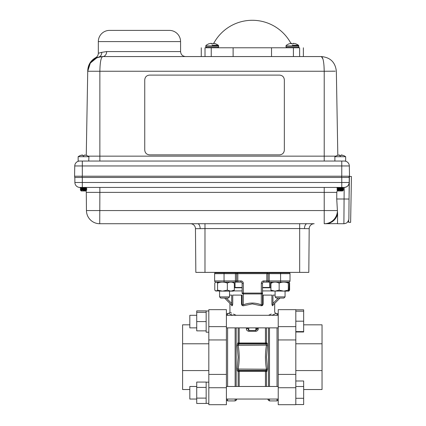 <?xml version="1.0" encoding="UTF-8"?>
<svg xmlns="http://www.w3.org/2000/svg" width="426" height="426" viewBox="0 0 426 426"><rect width="100%" height="100%" fill="white"/><g stroke="black" fill="none" stroke-linecap="round" stroke-linejoin="round"><path stroke-width="0.64" d="M239.194 327.876L239.194 343.729L238.177 345.145C239.524 353.154 239.524 361.179 238.177 369.214L239.194 370.631A1.198 1.049 -60.9 0 0 238.155 371.568L237.165 370.513M237.144 369.044L237.687 371.318A1.198 1.044 118.8 0 1 238.725 370.37L265.909 370.37L266.452 369.214C265.105 361.205 265.105 353.181 266.452 345.145L237.144 345.316L238.155 357.18L237.144 369.044L266.452 369.214L266.41 370.002M266.474 327.876L266.474 342.792L266.942 343.042L267.491 345.316L266.474 357.18L267.491 369.044L266.452 369.214M238.155 386.483L238.155 371.568A1.198 0.431 180 0 1 239.194 371.355L239.194 370.631L265.441 370.631L265.441 371.355A1.198 0.431 180 0 1 266.474 371.568L266.942 371.318L267.491 369.044M263.023 304.457L263.14 303.45C263.13 305.224 262.373 305.964 260.872 305.682L262.597 305.341M271.9 303.45C271.948 305.224 272.31 305.964 272.991 305.682C275.244 303.312 275.244 303.312 272.991 305.682C275.244 303.312 275.244 303.312 272.991 305.682C272.315 305.969 271.948 305.229 271.9 303.45L271.9 295.096L263.14 295.096L263.14 303.45M260.872 305.682L252.314 303.892L243.763 305.682C242.266 305.969 241.51 305.229 241.494 303.45L241.494 295.096L232.734 295.096L232.734 303.45C232.687 305.224 232.324 305.964 231.637 305.682C229.385 303.312 229.385 303.312 231.637 305.682C229.385 303.312 229.385 303.312 231.637 305.682M268.636 315.309A1.198 0.841 67.7 0 1 268.625 315.251C276.623 311.369 276.623 311.369 268.625 315.251L271.277 314.031M272.15 315.245L275.159 313.813M275.457 313.669L271.996 315.309M232.639 315.309L229.199 313.674M230.445 314.292L232.452 315.229M267.464 343.841L266.942 343.042A1.198 1.044 -61.2 0 1 265.909 343.984L265.441 343.729A1.198 1.049 -60.9 0 0 266.474 342.792A1.198 0.431 -0 0 1 265.441 343.005L239.194 343.005A1.198 0.431 0 0 1 238.155 342.792L238.155 327.876M248.8 327.876L248.8 330.501L247.607 327.876M236.142 315.309L236.009 315.251C228.011 311.369 228.011 311.369 236.009 315.251L233.475 314.09M231.547 313.115L229.939 312.253L228.746 313.445L227.601 313.445L227.601 315.309M257.027 329.618L257.027 327.876L255.829 330.501L255.829 327.876M231.84 305.82L232.442 305.335M232.671 304.436L232.734 303.45M241.601 304.43L242.043 305.346M243.374 305.809L243.763 305.682M257.027 327.876L257.027 328.015A1.198 0.868 180 0 0 258.225 328.883C258.241 330.129 257.448 330.933 255.829 331.295L248.8 331.295C247.192 330.933 246.393 330.129 246.409 328.883A1.198 0.868 180 0 0 247.607 328.015M246.409 328.883L246.409 327.876M267.491 345.316L266.452 345.145L265.909 343.984L238.725 343.984A1.198 1.044 61.2 0 1 237.687 343.042L238.155 342.792A1.198 1.049 60.9 0 0 239.194 343.729L265.441 343.729L265.441 327.876M237.687 343.042L237.144 345.316M266.942 371.318A1.198 1.044 61.2 0 0 265.909 370.37L265.441 370.631A1.198 1.049 -119.1 0 1 266.474 371.568L266.474 386.483M238.177 345.145L238.225 344.357M214.981 272.821A1.198 1.198 0 0 0 214.629 273.668A1.198 1.198 0 0 1 214.981 272.821L224.049 272.821L224.049 280.926L214.629 280.926A1.198 1.198 0 0 0 215.828 282.118A1.198 1.198 0 0 1 214.629 280.926L214.629 273.668L214.629 280.926A1.198 1.198 0 0 0 215.828 282.118L237.809 282.118L237.809 280.926L240.914 280.926A2.391 2.391 0 0 1 243.305 283.317L243.305 293.088L262.522 293.088L262.522 303.45L262.522 283.317A1.198 1.198 0 0 1 263.721 282.118L269.216 282.118A1.198 1.198 0 0 1 268.018 280.926L268.018 273.668A1.198 1.198 0 0 1 268.369 272.821L268.018 273.668L268.369 272.821A1.198 1.198 0 0 0 268.018 273.668L269.216 273.668L269.216 272.821L289.653 272.821A1.198 1.198 0 0 1 290.005 273.668L290.005 280.926L290.005 273.668A1.198 1.198 0 0 0 289.653 272.821A1.198 1.198 0 0 1 290.005 273.668L269.216 273.668L269.216 280.926L280.58 280.926L280.58 272.821M230.29 282.145L235.045 282.118L235.045 287.459L242.112 287.459M224.049 272.821L235.418 272.821L233.709 272.821L233.709 272.384M224.049 282.118L224.049 280.926L235.418 280.926L235.418 273.668L236.611 273.668A1.198 1.198 0 0 0 236.265 272.821A1.198 0.692 -45 0 0 235.418 272.821L235.418 273.668L214.629 273.668M241.313 282.188L240.914 282.118A1.198 1.198 0 0 1 242.112 283.317L243.305 283.317M241.691 282.411L242.08 283.05M242.112 295.096L242.112 303.45C242.064 304.649 242.463 305.112 243.305 304.835C249.311 302.465 255.318 302.465 261.324 304.835L261.324 293.935L243.305 293.935A1.198 0.847 -0 0 1 242.112 293.088L242.112 283.317M263.721 282.118L263.721 280.926L266.82 280.926L266.82 273.668L236.611 273.668L236.611 280.926L237.809 280.926L237.809 273.668L237.112 272.821L267.523 272.821L266.82 273.668L268.018 273.668M280.58 282.118L288.807 282.118A1.198 1.198 0 0 0 290.005 280.926L280.58 280.926L280.58 282.118L269.216 282.118L269.216 280.926L266.82 280.926L266.82 282.118L269.216 282.118M262.522 293.088A1.198 0.847 -0 0 1 261.324 293.935L261.324 283.317L262.522 283.317L262.645 282.795M240.914 280.926L240.914 282.118L237.809 282.118M235.418 282.118A1.198 1.198 0 0 0 236.611 280.926L235.418 280.926L235.418 282.118M232.33 272.821L232.33 272.384M218.826 282.145L219.571 282.118L219.571 282.486M231.563 304.984L231.382 304.835C231.989 305.112 232.09 304.649 231.685 303.45L231.861 304.073M231.936 304.691L231.739 305.048M224.619 298.072L231.382 304.835L224.619 298.072M226.307 298.072L231.685 303.45L231.685 295.096L229.545 295.096M288.397 282.773L285.702 282.118M285.063 272.736L289.653 272.821M242.112 303.45L242.335 304.691M262.522 303.45C262.57 304.649 262.171 305.112 261.324 304.835L261.559 304.984M261.82 305.048L262.299 304.691M275.089 295.096L272.949 295.096L272.949 303.45L278.322 298.072M273.252 304.835L280.015 298.072L273.252 304.835C272.645 305.112 272.544 304.649 272.949 303.45M272.305 272.821L272.305 272.384M208.82 374.411L226.408 374.411L226.408 404.7L208.82 404.7L208.82 309.659L226.408 309.659L226.408 326.635L208.82 326.635M189.82 389.529L182.594 389.529L182.594 324.83L189.82 324.83M182.594 343.782L208.82 343.782M182.594 370.577L208.82 370.577M226.408 374.411L226.408 339.948L208.82 339.948M226.408 339.948L226.408 326.635M278.226 339.948L278.226 404.7L295.814 404.7L295.814 309.659L278.226 309.659L278.226 339.948L295.814 339.948M303.663 324.83L322.035 324.83L322.035 389.529L303.663 389.529M322.035 370.577L295.814 370.577M322.035 343.782L295.814 343.782M278.226 374.411L295.814 374.411M233.581 290.915L242.112 290.915M262.522 290.915L271.176 290.915M270.925 287.774L262.522 287.774M242.112 287.774L234.337 287.774M269.589 282.118L269.589 287.459L262.522 287.459M295.814 309.814L303.663 309.814L303.663 311.182L295.814 311.182M196.727 330.858L206.152 330.858L196.727 330.858L196.727 310.895L206.152 310.895M206.152 403.363L208.82 403.363L206.152 403.363L206.152 382.165L208.82 382.165M208.82 332.189L206.152 332.189L206.152 310.996L208.82 310.996M206.152 403.465L196.727 403.465L196.727 382.069L206.152 382.069M196.727 387.415L206.152 387.415M196.727 398.113L206.152 398.113M196.727 312.327L206.152 312.327M196.727 321.593L206.152 321.593M196.727 386.483L189.82 386.483L189.82 399.045L196.727 399.045L189.82 399.045M295.814 386.515L303.663 386.515L303.663 380.988L295.814 380.988M295.814 398.294L303.663 398.294L303.663 386.515M295.814 404.546L303.663 404.546L303.663 398.294M295.814 321.177L303.663 321.177L303.663 311.182M295.814 331.588L303.663 331.588L303.663 321.177M295.814 331.998L303.663 331.998L303.663 331.588M196.727 315.309L189.82 315.309L189.82 327.876L196.727 327.876M229.545 296.89L219.571 296.89L220.759 298.072L228.357 298.072L229.545 296.89L229.545 291.134M285.063 296.89L275.089 296.89L276.277 298.072L283.876 298.072L285.063 296.89L285.063 291.134M223.357 291.134L233.283 291.134L234.337 290.138L230.839 291.134L227.346 290.138L222.457 291.134L217.569 290.138L216.174 291.134L214.779 290.138L214.779 283.12C215.71 281.81 216.637 281.81 217.569 283.12C220.833 281.81 224.092 281.81 227.346 283.12C229.673 281.81 232.005 281.81 234.337 283.12L232.34 282.316M222.457 291.134L215.476 290.873M234.337 290.138L234.337 283.12M227.346 290.138L227.346 283.12M217.569 290.138L217.569 283.12M216.77 282.316L219.571 282.268M271.271 282.188L270.542 283.12L270.542 287.774M271.426 282.129L272.193 282.619M274.669 282.129L272.092 282.486M289.169 282.912L289.611 283.12L289.611 290.138L288.636 291.134M289.611 283.12L288.876 282.188M288.721 282.129L288.056 282.486M289.169 290.346L289.611 290.138M285.479 282.129L288.445 282.619M285.819 291.134L285.111 291.134M271.181 291.011L288.764 291.134L288.301 290.138L283.727 291.134L279.152 290.138L275.042 291.134L270.925 290.138L271.389 291.134M288.301 290.138L288.301 283.12C288.61 281.81 288.919 281.81 289.222 283.12L288.966 291.011M288.301 283.12C285.255 281.81 282.204 281.81 279.152 283.12C276.41 281.81 273.668 281.81 270.925 283.12C271.234 281.81 271.538 281.81 271.847 283.12M279.152 290.138L279.152 283.12M270.925 290.138L270.925 283.12M343.809 155.586L345.656 156.699L334.884 156.699L336.732 155.586M336.796 155.586L339.149 154.973L339.485 155.586L340.949 155.586L341.354 154.973L343.718 155.586L341.077 155.075M98.326 41.599A11.209 11.209 0 0 1 109.535 30.395L169.362 30.395A11.209 11.209 0 0 1 180.571 41.599L98.326 41.599L98.326 53.25L101.75 52.345A4.984 4.542 -106 0 1 98.56 57.137L98.555 57.137C94.79 57.861 94.79 57.861 98.56 57.137L100.339 56.743M290.899 43.351A43.793 43.793 0 0 0 213.745 43.351M292.337 45.231L298.519 45.231L292.337 45.231M212.127 45.231L218.309 45.231L212.127 45.231M342.147 155.075L341.386 154.973M340.949 155.586L341.354 154.973M84.652 154.973L87.069 155.586L84.614 154.973L84.21 155.586L82.745 155.586L82.724 155.075L82.772 155.586M87.069 155.586L88.917 156.699L78.144 156.699L79.992 155.586M81.196 190.97L80.551 190.305L81.196 190.97L85.866 190.97L86.111 190.704L83.171 190.837L85.972 190.529L86.755 190.081L83.171 190.837M85.983 190.672L85.514 190.624M80.546 190.321L86.803 189.858L85.972 189.384L80.551 190.305M85.386 189.554L83.688 189.554M86.803 189.852L85.53 190.033M85.807 188.084L81.089 188.755L80.258 189.432L86.803 188.809L85.972 189.282L81.089 189.905L80.28 189.453M80.258 189.235L86.803 188.611L85.972 188.132M84.742 188.372L84.172 188.335M82.319 189.666L83.374 189.735M81.089 188.659L85.972 188.036L86.803 187.562L80.258 188.185L81.089 188.659L83.374 188.489M80.258 188.185L81.425 187.429M85.562 187.429L80.258 187.983M343.526 190.033L342.27 190.033L343.542 189.852L342.712 189.384L337.829 190.007L337.285 190.321L337.935 190.97L342.605 190.97L342.845 190.704L339.911 190.837L342.733 190.502L341.743 190.837M342.712 190.529L343.489 190.081L339.911 190.837M344.171 187.429L343.899 223.725L344.07 198.995L336.737 198.995L336.796 192.371L337.291 190.326L342.27 190.033M337.829 190.007L336.998 189.432L343.537 188.809L342.733 189.41M336.998 189.432L343.537 188.611L342.712 188.132L337.802 188.627L342.733 188.164M336.998 189.229L337.829 188.755M342.712 188.036L343.537 187.562L336.998 188.185L337.802 188.627M336.998 188.185L337.802 187.429M74.838 177.461L74.88 182.488A4.984 4.984 0 0 0 79.864 187.429L343.345 187.429L336.998 187.983M84.966 189.027L83.688 189.112M347.414 222.276L348.67 220.173L348.633 222.324L350.63 222.356L351.429 176.497L349.437 176.46L349.07 197.398L349.245 177.461L348.883 218.783L349.054 199.038L348.883 218.783L349.054 199.038L344.07 198.995M78.144 156.699L78.144 161.055L345.656 161.055L345.656 156.699L345.656 161.055M293.195 43.393L293.487 43.319L293.12 43.825L291.634 43.825L291.618 43.404L291.656 43.825M88.746 161.055L88.917 156.699M79.737 161.055A4.984 4.984 0 0 0 74.752 165.954L74.571 176.215L349.506 176.215L349.331 165.954A4.984 4.984 0 0 0 344.346 161.055M82.852 155.586L82.447 154.973L82.825 155.586M81.654 155.075L80.061 155.586L82.724 155.075M212.984 43.393L213.277 43.319L212.909 43.825L211.424 43.825L211.126 43.319M208.777 43.825L211.04 43.319M211.158 43.319L211.53 43.825M212.27 43.825L213.016 43.825L212.27 43.825M213.399 43.319L214.065 43.393L213.399 43.319M213.367 43.319L215.732 43.825L218.309 45.231L218.639 45.891L205.801 45.891M293.487 43.319L295.846 43.825L293.525 43.319M215.732 43.825L214.065 43.399M211.504 43.825L211.466 43.404L211.493 43.825M211.445 43.825L211.413 43.404M212.909 43.825L211.424 43.825M291.698 43.825L291.277 43.319M288.988 43.825L291.618 43.404M291.735 43.825L291.661 43.393M211.243 56.557L205.018 56.557L205.018 47.781C200.028 47.781 200.028 47.781 205.018 47.781L233.118 47.781L233.118 56.557L211.243 56.557L211.243 47.781M293.402 56.557L293.402 47.781L299.627 47.781C304.617 47.781 304.617 47.781 299.627 47.781L299.627 56.557C304.606 56.557 304.606 56.557 299.627 56.557L233.118 56.557M271.527 56.557L271.527 47.781L233.118 47.781M293.402 47.781L271.527 47.781M205.018 56.557C200.044 56.557 200.044 56.557 205.018 56.557L205.018 47.781M335.267 71.185L324.218 71.254C324.042 62.366 323.1 57.467 321.396 56.557L102.687 56.557C100.978 57.467 100.035 62.366 99.865 71.254L87.729 71.254L86.265 155.304M336.348 71.254L337.813 155.218L336.348 71.254C335.342 62.308 330.358 57.409 321.396 56.557L322.951 59.049M101.75 52.345L106.66 51.573A4.984 3.978 -90 0 1 102.687 56.557C93.72 57.409 88.736 62.308 87.729 71.254L87.729 71.254A14.958 14.958 0 0 1 98.56 57.137L97.085 57.643M100.382 56.738L102.687 56.557L97.32 57.553M102.687 56.557L201.269 56.557L201.269 47.781M303.376 47.781L303.376 56.557L321.396 56.557M323.377 60.87L323.717 63.027M323.989 65.62L324.218 71.254L99.865 71.254L99.865 156.156L324.218 156.156L324.218 71.254M332.163 71.169L332.594 71.169M333.27 71.169L335.102 71.185M102.41 56.631L102.139 56.839M96.942 57.702L90.317 63.107L87.729 71.254C87.745 70.519 87.745 70.519 87.729 71.254A14.958 14.958 0 0 1 87.905 69.204M88.076 68.309L88.725 66.147A14.958 14.958 0 0 1 89.087 65.284M149.531 154.872L149.531 154.856C146.624 154.569 145.032 152.977 144.744 150.069L144.744 79.886C145.032 76.978 146.624 75.381 149.531 75.098L279.557 75.098C282.465 75.381 284.057 76.978 284.344 79.886L284.344 150.069C284.062 152.977 282.465 154.569 279.557 154.856L149.531 154.872C146.64 154.574 145.048 152.977 144.744 150.085L144.744 79.902M284.344 79.902L284.344 150.069M284.344 150.085C284.046 152.977 282.449 154.574 279.557 154.872M149.531 154.856L279.557 154.856M335.656 156.156L324.218 156.156L324.218 161.055L99.865 161.055L99.865 156.156L88.145 156.156M339.565 155.586L339.522 155.075L339.591 155.586M339.522 155.075L339.16 154.979M339.463 155.075L339.511 155.586M341.764 161.055L341.764 165.954L349.331 165.954L349.506 176.215M85.003 190.837L85.961 190.619A4.984 4.984 0 0 0 85.93 190.544M339.975 187.429L337.829 187.509M337.802 189.879L342.712 189.282M341.577 187.429L340.784 187.429M84.838 187.429L83.821 187.429M83.24 187.429L82.814 187.429M82.49 187.429L81.813 187.429M86.803 187.562L86.164 187.429M349.245 177.461L341.764 177.461L341.764 182.488L349.198 182.488C348.862 185.47 347.201 187.12 344.213 187.429L341.764 187.429L341.764 182.488L82.314 182.488L82.314 187.429M349.102 177.461L349.102 176.215L349.102 177.461M337.605 189.778L337.307 190.294M85.866 190.97L86.025 190.811A4.984 4.984 0 0 1 86.292 192.371L86.451 210.561L324.218 210.561L324.218 223.725L337.514 223.629M336.737 198.995L337.6 214.017L337.514 223.725L343.899 223.725C346.902 223.437 348.564 221.786 348.883 218.783M337.6 214.017A13.281 12.418 90 0 1 325.64 223.725M336.796 192.371L324.218 192.371L324.218 210.561L337.445 210.561A13.281 13.1 90 0 1 324.346 223.725M324.218 187.429L324.218 192.371L99.865 192.371L99.732 223.725A13.281 13.281 0 0 1 86.451 210.561M99.865 223.725L306.976 223.725M195.454 228.666A4.984 4.984 0 0 0 190.47 223.725L197.637 223.725A4.984 2.524 90 0 1 200.161 228.666L195.454 228.666L195.838 272.384L308.807 272.384L309.191 228.666L299.664 228.56L299.664 223.645M204.981 223.645L204.981 228.56L200.161 228.666M304.489 228.666A4.984 2.524 90 0 1 307.008 223.725L314.175 223.725A4.984 4.984 0 0 0 309.191 228.666M349.07 197.398L349.198 182.983L349.07 197.398M349.198 182.488A4.984 4.984 0 0 1 344.213 187.429M74.694 176.215L74.694 177.461L82.175 177.461L82.175 176.215M236.174 327.876L236.174 386.483M236.174 399.045L236.174 400.312L236.904 399.045L267.73 399.045L268.46 400.312L268.46 399.045M268.46 386.483L268.46 327.876M269.493 327.876L269.493 386.483M269.493 399.045L269.493 400.914L268.46 400.312M277.028 386.483L277.028 327.876M277.028 315.309L277.028 313.445L275.888 313.445L274.69 312.253L274.69 303.892M235.136 386.483L235.136 327.876M236.174 400.312L235.136 400.914L235.136 399.045M227.601 327.876L227.601 386.483M265.441 386.483L265.441 371.355L239.194 371.355L239.194 386.483M227.601 399.045L227.601 400.914L226.408 399.716M278.226 399.716L277.028 400.914L277.028 399.045M248.8 331.295L248.8 330.501L255.829 330.501L255.829 331.295M258.225 327.876L258.225 328.883M263.721 280.926A2.391 2.391 0 0 0 261.324 283.317M243.305 304.835L243.305 293.088L242.112 293.088M226.408 387.724L208.82 387.724M278.226 387.724L295.814 387.724M278.226 326.635L295.814 326.635M340.214 155.586L340.188 156.699M295.937 43.825L298.519 45.231L298.85 46.956L286.006 46.956L286.831 47.781M298.85 45.891L286.006 45.891L286.006 46.956M218.639 45.891L218.639 46.956L205.801 46.956M83.475 155.586L83.448 156.699M106.66 51.573L180.571 51.573C180.869 54.597 182.53 56.264 185.555 56.557M82.314 161.055L82.314 165.954L74.752 165.954M341.764 176.215L341.764 165.954L82.314 165.954L82.314 176.215M341.625 176.215L341.625 177.461L82.314 177.461L82.314 182.488L74.88 182.488M86.292 192.371L99.865 192.371L99.865 187.429M299.664 272.384L299.664 228.56L204.981 228.56L204.981 272.384M277.028 313.445L278.226 314.644M227.601 313.445L226.408 314.644M235.136 400.914L227.601 400.914M277.028 400.914L269.493 400.914M229.939 312.253L229.939 303.892M270.925 272.821L270.925 272.384M226.408 399.045L278.226 399.045M226.408 386.483L278.226 386.483M226.408 327.876L278.226 327.876M226.408 315.309L278.226 315.309M229.545 272.384L229.545 272.821M219.571 272.384L219.571 272.821M219.571 291.134L219.571 296.89M285.063 272.384L285.063 272.821M275.089 272.384L275.089 272.821M275.089 291.134L275.089 296.89M288.919 43.825L286.336 45.231L286.006 45.891M205.795 46.956L206.621 47.781L205.795 46.956L205.795 45.891L205.795 46.956M208.708 43.825L206.125 45.231L205.795 45.891M180.571 41.599L180.571 51.573M218.639 46.956L217.814 47.781M298.85 46.956L298.024 47.781M87.74 70.599C88.044 64.848 90.69 60.529 95.68 57.654C97.373 56.674 98.257 55.204 98.326 53.25M96.707 57.803L94.748 58.836M94.189 59.203L92.389 60.662M91.989 61.062L90.482 62.867M90.206 63.272L89.071 65.316M88.049 68.437L87.735 71.105M334.884 156.699L334.884 161.055M337.514 223.725L343.899 223.725"/></g></svg>
